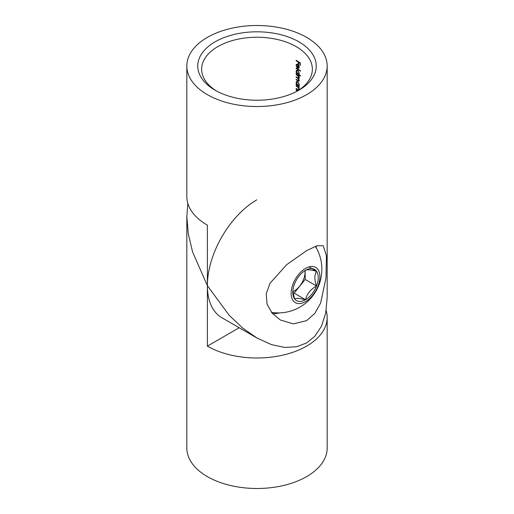 <?xml version="1.0" encoding="UTF-8"?>
<svg xmlns="http://www.w3.org/2000/svg" width="514" height="514" viewBox="0 0 514 514"><rect width="100%" height="100%" fill="white"/><g stroke="black" fill="none" stroke-linecap="round" stroke-linejoin="round"><path stroke-width="0.77" d="M215.103 41.827A59.258 34.213 180 0 1 298.897 41.827A59.258 34.213 180 0 1 298.897 90.207L298.897 90.207A59.258 34.213 180 0 1 215.103 90.207A59.258 34.213 180 0 1 215.103 41.827M297.477 91.004A55.358 31.958 0 0 0 312.358 69.204A55.358 31.958 0 0 0 278.183 39.674A55.358 31.958 0 0 0 217.859 46.601A55.358 31.958 0 0 0 201.642 69.204A55.358 31.958 0 0 0 216.522 91.004M315.84 246.142A42.88 24.756 -60 0 1 316.566 248.371M306.62 250.633L316.984 245.763L323.19 245.698L326.448 255.734L325.953 278.074L320.627 303.061L314.812 313.392L306.62 320.659L293.41 323.891L280.303 319.971L272.214 313.27L267.049 304.166L266.213 293.693L270.036 283.246L286.619 264.729L306.62 250.633M186.826 66.017L186.826 196.521A70.174 40.516 0 0 0 207.38 225.171L207.38 285.649L229.128 315.268L242.621 328.003L257 338.026L271.379 344.611L284.872 347.451L296.764 346.719L306.62 342.941L314.819 336.297L321.398 326.364L325.683 313.257L327.174 297.516L327.174 66.017A70.174 40.516 0 0 0 306.62 37.368A70.174 40.516 0 0 0 230.15 28.591A70.174 40.516 0 0 0 186.826 66.017A70.174 40.516 0 0 0 207.38 94.666A70.174 40.516 0 0 0 283.85 103.449A70.174 40.516 0 0 0 327.174 66.017M298.975 68.163L299.264 67.238L298.711 65.426L297.702 64.353L296.494 64.211L296.09 65.239L296.963 67.456L296.482 65.406L296.809 64.648L297.632 64.758L297.632 68.06L298.846 68.259M299.013 74.132L299.264 73.271L297.715 70.322L296.572 70.18L296.09 71.266L296.694 73.129A55.358 31.958 0 0 0 296.141 72.808L296.141 73.258A55.358 31.958 180 0 1 300.375 76.001L300.375 75.545A55.358 31.958 0 0 0 298.64 74.344L298.852 74.254M299.013 85.497L299.264 84.604L297.715 81.655L296.572 81.52L296.09 82.606L296.694 84.463A55.358 31.958 0 0 0 296.141 84.142L296.141 84.598A55.358 31.958 180 0 1 299.212 86.519L299.212 86.063A55.358 31.958 0 0 0 298.66 85.697L298.859 85.613M297.715 90.856A55.358 31.958 0 0 0 296.141 89.911L296.141 90.361A55.358 31.958 180 0 1 297.285 91.042L297.664 90.824M299.264 89.449L298.679 87.65A55.358 31.958 180 0 1 299.212 88.01L299.212 87.553A55.358 31.958 0 0 0 296.141 85.632L296.141 86.089A55.358 31.958 180 0 1 297.285 86.763L298.107 87.348L298.897 89.128L298.313 89.693L297.619 89.307A55.358 31.958 0 0 0 296.141 88.421L296.141 88.871A55.358 31.958 180 0 1 297.741 89.834L298.133 89.609M299.212 88.948L298.313 89.693M299.206 77.479L297.734 77.781A55.358 31.958 0 0 0 296.141 76.824L296.141 77.28A55.358 31.958 180 0 1 297.368 78.006L298.897 80.184L297.837 80.37A55.358 31.958 0 0 0 296.141 79.349L296.141 79.805A55.358 31.958 180 0 1 297.837 80.826L298.994 81.18L299.264 80.512L298.544 78.674L299.264 77.98L298.698 76.329A55.358 31.958 180 0 1 299.212 76.67L299.212 76.22A55.358 31.958 0 0 0 296.141 74.299L296.141 74.748A55.358 31.958 180 0 1 297.465 75.539L298.897 77.659L298.705 78.147L299.257 77.826M299.199 80.011L298.705 80.685L299.257 80.364M299.097 78.359L298.544 78.674L298.994 78.655M296.141 68.015L296.141 68.465A55.358 31.958 180 0 1 300.375 71.208L300.375 70.752A55.358 31.958 0 0 0 296.141 68.015M296.141 60.305L296.141 60.755A55.358 31.958 180 0 1 298.216 62.021L298.216 64.032A55.358 31.958 180 0 1 298.64 64.301L298.64 62.297A55.358 31.958 180 0 1 299.874 63.138L299.874 65.15A55.358 31.958 180 0 1 300.272 65.432L300.272 62.971A55.358 31.958 0 0 0 296.141 60.305M326.159 310.629A70.174 40.516 180 0 1 327.174 317.479A70.174 40.516 180 0 1 283.85 354.904A70.174 40.516 180 0 1 207.38 346.128L207.38 285.649A70.174 40.516 120 0 0 221.913 317.768L257 338.026M279.308 312.904A42.88 24.756 -60 0 1 272.51 313.611M296.533 90.136L296.141 90.361M299.039 87.438L298.679 87.65M296.533 88.646L296.141 88.871M298.531 87.104L298.107 87.348M296.533 85.864L296.141 86.089M298.846 85.594A56.135 32.408 0 0 0 298.351 85.279M296.533 84.373L296.141 84.598M296.584 82.317L296.09 82.606M298.897 84.367L298.55 85.208L297.702 85.08L296.482 82.844L296.848 82.015L297.715 82.111L298.897 84.367L299.232 84.18M298.049 81.912L297.715 82.111M299.058 76.117L298.698 76.329M296.533 79.58L296.141 79.805M296.533 77.049L296.141 77.28M296.533 74.524L296.141 74.748M298.82 74.241A56.135 32.408 0 0 0 298.351 73.939M296.533 73.033L296.141 73.258M296.584 70.983L296.09 71.266M298.897 73.033L298.55 73.875L297.702 73.746L296.482 71.51L296.848 70.675L297.715 70.771L298.897 73.033L299.232 72.84M298.049 70.579L297.715 70.771M296.533 68.24L296.141 68.465M296.546 64.976L296.09 65.239M299.122 67.527L298.004 67.848L298.004 65.04L298.897 67.019L297.632 68.06M297.979 64.558L297.632 64.758M299.232 66.826L298.897 67.019M300.272 64.918L299.874 65.15M300.227 62.933L299.874 63.138M299.007 62.085L298.64 62.297M298.64 63.787L298.216 64.032M298.589 61.808L298.216 62.021M296.533 60.53L296.141 60.755M327.174 317.479L327.174 447.983A70.174 40.516 180 0 1 283.85 485.409A70.174 40.516 180 0 1 207.38 476.632A70.174 40.516 180 0 1 186.826 447.983L186.826 216.484L187.841 203.371M256.775 199.837A70.174 40.516 -60 0 0 207.38 285.649L192.602 252.001L188.317 233.947L186.826 216.484M207.38 346.128L239.203 327.752M271.289 312.126A40.934 23.631 120 0 0 274.502 312.763A40.934 23.631 120 0 0 274.637 312.769A43.69 43.69 0 0 0 315.378 246.315M317.973 286.125A20.348 11.745 120 0 0 312.711 266.47A20.348 11.745 120 0 0 293.057 283.895A20.348 11.745 120 0 0 298.326 303.549A20.348 11.745 120 0 0 317.973 286.125M299.148 301.416A18.003 10.396 120 0 0 305.515 299.713L298.3 298.236L294.49 298.73A18.003 10.396 120 0 0 299.148 301.416M292.999 293.044L294.143 293.147L305.168 279.43L316.54 285.996C310.674 289.241 306.999 293.815 305.515 299.713A18.003 10.396 120 0 0 316.54 285.996A18.003 10.396 120 0 0 316.54 271.296A18.003 10.396 120 0 0 305.515 270.306A18.003 10.396 120 0 0 294.49 284.024A18.003 10.396 120 0 0 292.781 292.363A18.003 10.396 120 0 0 294.49 298.73L292.813 291.342M316.54 285.996C314.317 279.854 314.317 274.951 316.54 271.296C310.642 269.683 306.967 269.355 305.515 270.306M305.168 270.512L305.168 279.43M304.975 270.634A15.439 8.911 -60 0 1 292.839 291.714M294.143 293.147L305.515 299.713M308.933 266.901L316.54 271.296M297.664 86.545L297.285 86.763M298.223 80.602L297.837 80.826M297.747 77.787L297.368 78.006M297.844 75.32L297.465 75.539M298.698 89.699L299.251 89.378M298.55 85.208L299.103 84.887M296.848 82.015L297.394 81.694M298.55 73.875L299.103 73.553M296.848 70.675L297.394 70.36M296.809 64.648L297.355 64.334"/></g></svg>
